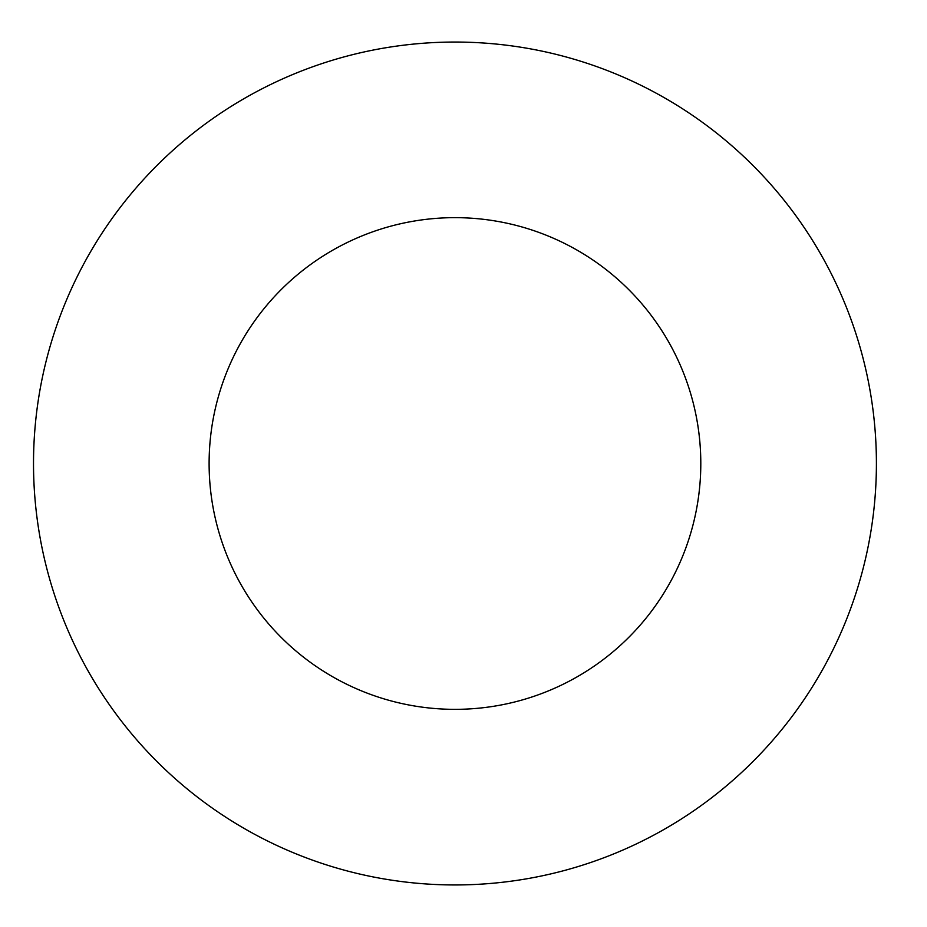 <?xml version="1.0" encoding="UTF-8"?>
<svg xmlns="http://www.w3.org/2000/svg" width="927" height="927" viewBox="0 0 927 927"><rect width="100%" height="100%" fill="white"/><g stroke="black" fill="none" stroke-linecap="round" stroke-linejoin="round"><path stroke-width="1.39" d="M700.8 463.5A245.84 245.84 0 0 1 332.04 676.409A245.84 245.84 0 0 1 332.04 250.591A245.84 245.84 0 0 1 700.8 463.5M876.409 463.5A421.437 421.437 0 0 1 244.241 828.483A421.437 421.437 0 0 1 244.241 98.517A421.437 421.437 0 0 1 876.409 463.5"/></g></svg>
